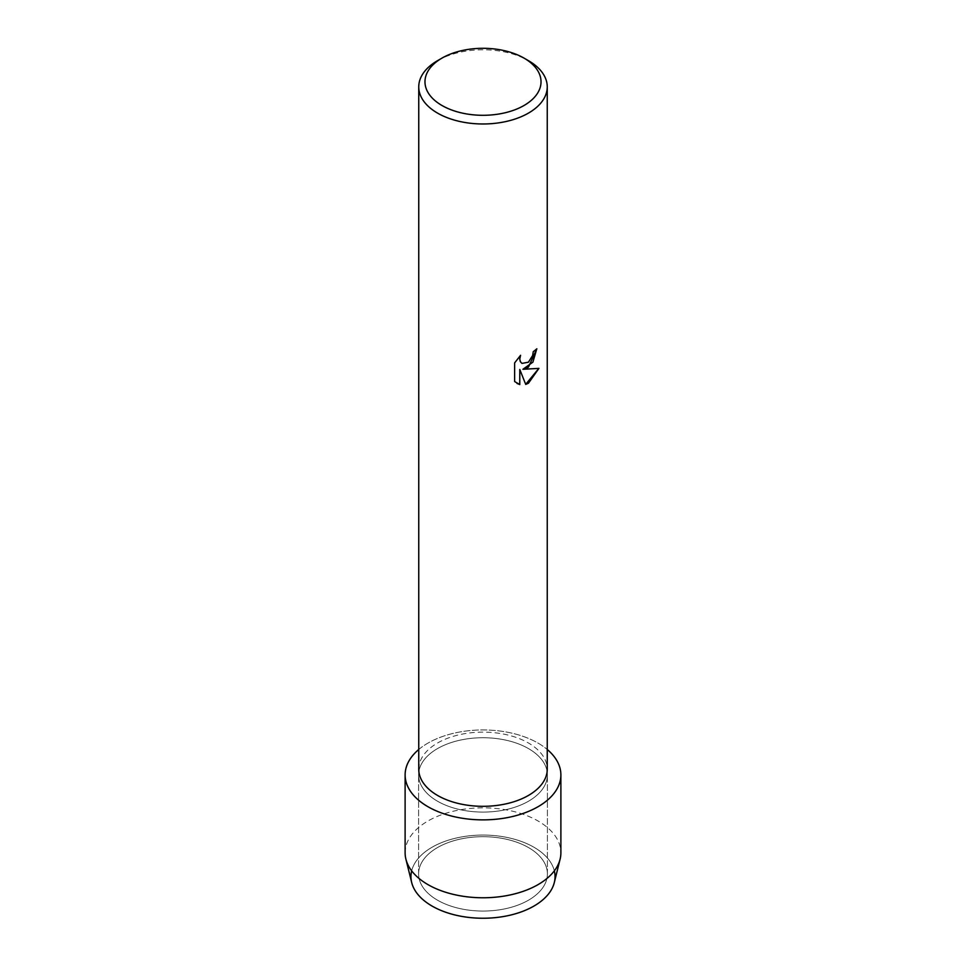 <?xml version="1.0" encoding="UTF-8"?>
<svg xmlns="http://www.w3.org/2000/svg" width="966" height="966" viewBox="0 0 966 966"><rect width="100%" height="100%" fill="white"/><g stroke="black" fill="none" stroke-linecap="round" stroke-linejoin="round"><path stroke-width="0.72" stroke-dasharray="4.83 3.62" d="M528.535 900.167A64.396 37.179 180 0 1 458.355 908.221A64.396 37.179 180 0 1 418.604 873.868A64.396 37.179 180 0 1 437.465 847.58A64.396 37.179 180 0 1 507.645 839.526A64.396 37.179 180 0 1 547.396 873.868A64.396 37.179 180 0 1 528.535 900.167A64.396 37.179 180 0 1 458.355 908.221A64.396 37.179 180 0 1 418.604 873.868A64.396 37.179 180 0 1 437.465 847.58A64.396 37.179 180 0 1 507.645 839.526A64.396 37.179 180 0 1 547.396 873.868A64.396 37.179 180 0 1 528.535 900.167M411.661 870.849A72.039 41.586 180 0 1 432.056 847.242A72.039 41.586 180 0 1 505.846 837.208A72.039 41.586 180 0 1 554.339 870.849M528.535 801.2A64.396 37.179 180 0 1 458.355 809.254A64.396 37.179 180 0 1 418.604 774.913A64.396 37.179 180 0 1 437.465 748.614A64.396 37.179 180 0 1 507.645 740.56A64.396 37.179 180 0 1 547.396 774.913A64.396 37.179 180 0 1 528.535 801.2A64.396 37.179 180 0 1 458.355 809.254A64.396 37.179 180 0 1 418.604 774.913A64.396 37.179 180 0 1 437.465 748.614A64.396 37.179 180 0 1 507.645 740.56A64.396 37.179 180 0 1 547.396 774.913A64.396 37.179 180 0 1 528.535 801.2M418.749 769.214A64.251 37.094 180 0 1 437.574 742.987A64.251 37.094 180 0 1 507.585 734.945A64.251 37.094 180 0 1 547.251 769.214M418.749 749.495A77.884 44.967 180 0 1 427.926 743.12A77.884 44.967 180 0 1 547.251 749.495A77.884 44.967 180 0 0 427.926 743.12A77.884 44.967 180 0 0 418.749 749.495M536.794 348.835L536.794 348.75A64.167 37.046 180 0 1 533.196 351.624L532.58 355.488L527.991 362.455L521.954 363.397M520.469 355.428L514.564 362.878L514.624 381.534M538.859 368.384L522.872 369.254M514.564 381.51L517.039 383.454M519.744 369.447L525.721 384.408M437.574 60.653A64.251 37.094 180 0 1 528.438 60.653M411.685 882.526A72.039 41.586 180 0 1 432.056 847.242A72.039 41.586 180 0 1 515.216 839.454A72.039 41.586 180 0 1 554.315 882.526M405.116 852.809A77.884 44.967 180 0 1 427.926 821.015A77.884 44.967 180 0 1 512.801 811.259A77.884 44.967 180 0 1 560.884 852.809M418.604 873.868L418.604 774.913L418.604 873.868M547.396 873.868L547.396 774.913L547.396 873.868"/><path stroke-width="1.45" d="M554.339 870.849A72.039 41.586 180 0 1 533.944 906.06A72.039 41.586 180 0 1 450.844 913.872A72.039 41.586 180 0 1 411.661 870.849M524.031 58.117L528.438 60.653A64.251 37.094 180 0 1 547.251 86.88L547.251 769.214A64.251 37.094 180 0 1 528.426 795.453A64.251 37.094 180 0 1 458.415 803.495A64.251 37.094 180 0 1 418.749 769.214L418.749 86.88A64.251 37.094 180 0 1 437.562 60.653A64.251 37.094 180 0 1 437.574 60.653L441.969 58.117A58.02 33.496 180 0 1 524.031 58.117A58.02 33.496 180 0 1 524.031 105.487A58.02 33.496 180 0 1 441.969 105.487A58.02 33.496 180 0 1 441.969 58.117L437.562 60.653M538.074 806.707A77.884 44.967 180 0 1 433.251 809.496A77.884 44.967 180 0 1 418.749 749.495A77.884 44.967 180 0 0 405.116 774.913A77.884 44.967 180 0 0 453.199 816.451A77.884 44.967 180 0 0 538.074 806.707A77.884 44.967 180 0 0 547.251 749.495A77.884 44.967 180 0 1 560.884 774.913A77.884 44.967 180 0 1 538.074 806.707M520.589 355.307L519.78 359.014L520.36 361.658L521.99 363.409L528.426 362.19L532.64 355.524L533.256 351.66A64.251 37.094 0 0 0 536.855 348.774L528.426 367.189L522.92 369.29L538.931 368.372L528.426 383.248L525.721 384.408L519.793 369.483L519.793 384.577L514.624 381.534L514.624 362.914L520.577 355.307M547.251 86.88A64.251 37.094 180 0 1 528.426 113.119A64.251 37.094 180 0 1 458.415 121.161A64.251 37.094 180 0 1 418.749 86.88M536.794 348.835L532.894 362.153L522.92 369.29M521.99 363.409L520.3 361.634L519.72 358.978L520.469 355.428M517.039 383.454L519.744 384.54L519.793 369.483M525.697 384.359L538.859 368.384M560.884 774.913L560.884 852.809A77.884 44.967 180 0 1 560.099 859.16L554.315 882.526A72.039 41.586 180 0 1 533.944 906.06A72.039 41.586 180 0 1 460.214 916.106A72.039 41.586 180 0 1 411.685 882.526L405.901 859.16A77.884 44.967 180 0 1 405.116 852.809L405.116 774.913M560.099 859.16A77.884 44.967 180 0 1 538.074 884.602A77.884 44.967 180 0 1 458.367 895.458A77.884 44.967 180 0 1 405.901 859.16"/></g></svg>
